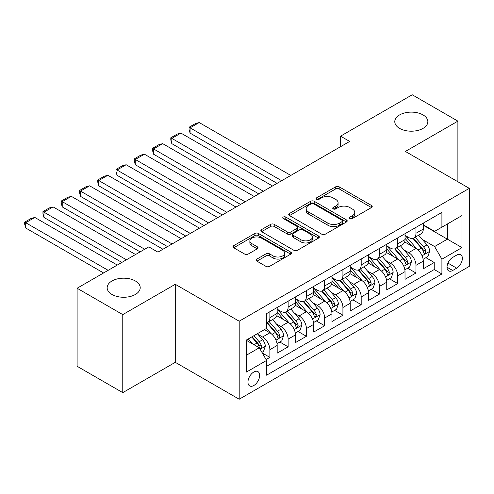 <?xml version="1.0" encoding="UTF-8"?>
<svg xmlns="http://www.w3.org/2000/svg" width="494" height="494" viewBox="0 0 494 494"><rect width="100%" height="100%" fill="white"/><g stroke="black" fill="none" stroke-linecap="round" stroke-linejoin="round"><path stroke-width="0.74" d="M349.913 218.533A1.772 1.025 0 0 0 352.426 218.533L371.469 207.542A2.538 1.463 0 0 0 372.21 206.504A2.538 1.463 0 0 0 371.469 205.467L339.205 186.843A2.538 1.463 0 0 0 335.617 186.843L316.574 197.835A1.772 1.025 0 0 0 316.055 198.563A1.772 1.025 0 0 0 316.574 199.286A1.772 1.025 0 0 0 319.081 199.286L321.545 197.866A8.114 4.681 0 0 1 333.018 197.866L335.71 199.415A8.114 4.681 0 0 1 338.087 202.725A8.114 4.681 0 0 1 335.71 206.041L333.246 207.461A1.772 1.025 0 0 0 332.721 208.184A1.772 1.025 0 0 0 333.246 208.913A1.772 1.025 0 0 0 335.753 208.913L338.217 207.486A8.114 4.681 0 0 1 349.69 207.486L352.383 209.042A8.114 4.681 0 0 1 354.754 212.352A8.114 4.681 0 0 1 352.383 215.662L349.913 217.088A1.772 1.025 0 0 0 349.394 217.811A1.772 1.025 0 0 0 349.913 218.533L349.913 217.088M135.368 280.975A16.53 9.54 0 0 0 117.356 278.906A16.53 9.54 0 0 0 107.155 287.724A16.53 9.54 0 0 0 111.996 294.473A16.53 9.54 0 0 0 130.008 296.542A16.53 9.54 0 0 0 140.21 287.724A16.53 9.54 0 0 0 135.368 280.975M423.006 114.911A16.53 9.54 0 0 0 404.994 112.842A16.53 9.54 0 0 0 394.786 121.66A16.53 9.54 0 0 0 399.627 128.409A16.53 9.54 0 0 0 417.64 130.478A16.53 9.54 0 0 0 427.847 121.66A16.53 9.54 0 0 0 423.006 114.911M253.805 385.518A8.262 4.773 120 0 0 259.202 378.237A8.262 4.773 120 0 0 257.936 371.611A8.262 4.773 120 0 0 253.805 372.025A8.262 4.773 120 0 0 248.402 379.306A8.262 4.773 120 0 0 249.668 385.931A8.262 4.773 120 0 0 253.805 385.518M256.923 259.078A2.538 1.463 0 0 0 256.182 260.116A2.538 1.463 0 0 0 256.923 261.147L265.976 266.377A2.538 1.463 0 0 0 269.563 266.377L290.713 254.163A2.538 1.463 0 0 0 291.46 253.126A2.538 1.463 0 0 0 290.713 252.094L258.448 233.464A2.538 1.463 0 0 0 254.861 233.464L233.711 245.679A2.538 1.463 0 0 0 232.97 246.71A2.538 1.463 0 0 0 233.711 247.747L244.647 254.058A2.538 1.463 0 0 0 248.229 254.058L257.281 248.834A2.538 1.463 0 0 0 258.022 247.797A2.538 1.463 0 0 0 257.281 246.765L251.86 243.635A6.78 3.915 0 0 1 249.871 240.862A6.78 3.915 0 0 1 254.058 237.25A6.78 3.915 0 0 1 261.45 238.096L282.692 250.359A6.78 3.915 0 0 1 284.68 253.126A6.78 3.915 0 0 1 280.493 256.744A6.78 3.915 0 0 1 273.102 255.898L269.563 253.854A2.538 1.463 0 0 0 265.976 253.854L256.923 259.078L256.923 261.147M175.271 284.297L122.771 314.61L77.113 288.249L77.113 366.276L122.771 392.637L175.271 362.324L239.195 399.226L239.195 321.199L175.271 284.297L175.271 362.324M457.889 181.761L457.889 121.135L405.383 151.448L469.3 188.35L239.195 321.199M457.889 121.135L412.231 94.774L340.551 136.159L340.551 146.699M77.113 288.249L148.793 246.87L157.926 252.138L349.678 141.432L340.551 136.159M321.724 234.187A2.538 1.463 0 0 0 325.311 234.187L346.467 221.979A2.538 1.463 0 0 0 347.208 220.942A2.538 1.463 0 0 0 346.467 219.904L314.196 201.28A2.538 1.463 0 0 0 310.615 201.28L289.459 213.488A2.538 1.463 0 0 0 288.718 214.526A2.538 1.463 0 0 0 289.459 215.563L321.724 234.187M283.982 218.916A1.772 1.025 0 0 1 285.785 219.169L285.785 217.064L318.587 236.002A2.538 1.463 0 0 1 319.334 237.034A2.538 1.463 0 0 1 318.587 238.071L297.437 250.285A2.538 1.463 0 0 1 293.85 250.285L261.585 231.655L261.585 229.587A2.538 1.463 0 0 0 260.844 230.618A2.538 1.463 0 0 0 261.585 231.655M261.585 229.587L270.638 224.356A2.538 1.463 0 0 1 274.226 224.356L287.31 231.914A2.538 1.463 0 0 0 290.892 231.914L296.9 228.444A2.538 1.463 0 0 0 297.641 227.413A2.538 1.463 0 0 0 296.9 226.376L283.278 218.509A1.772 1.025 0 0 1 282.753 217.786A1.772 1.025 0 0 1 283.852 216.841A1.772 1.025 0 0 1 285.785 217.064M266.087 359.552L269.872 357.366L262.295 352.994M257.985 334.37L262.567 337.019A10.331 5.965 60 0 1 269.872 349.672L277.177 345.454L277.177 353.148L288.138 346.825L279.826 342.027M276.245 323.829L280.833 326.472A10.331 5.965 60 0 1 288.138 339.125L295.443 334.907L295.443 342.608L306.397 336.278L298.092 331.48M294.51 313.282L299.092 315.932A10.331 5.965 60 0 1 306.397 328.584L313.702 324.367L313.702 332.061L324.663 325.737L316.351 320.939M312.77 302.742L317.358 305.385A10.331 5.965 60 0 1 324.663 318.037L331.968 313.82L331.968 321.52L342.922 315.191L334.617 310.393M331.036 292.195L335.617 294.844A10.331 5.965 60 0 1 342.922 307.496L350.227 303.279L350.227 310.973L361.188 304.65L352.877 299.852M349.295 281.654L353.883 284.297A10.331 5.965 60 0 1 361.188 296.95L368.493 292.732L368.493 300.432L379.448 294.103L371.142 289.305M367.561 271.107L372.143 273.756A10.331 5.965 60 0 1 379.448 286.409L386.753 282.191L386.753 289.885L397.713 283.562L389.402 278.764M385.82 260.566L390.408 263.209A10.331 5.965 60 0 1 397.713 275.862L405.018 271.644L405.018 279.345L415.973 273.015L415.973 265.321A10.331 5.965 -120 0 0 408.668 252.669L404.086 250.02M407.661 268.217L415.973 273.015M277.177 345.454A10.331 5.965 -120 0 0 269.872 332.802L264.395 329.634M295.443 334.907A10.331 5.965 -120 0 0 288.138 322.255L276.844 315.734M313.702 324.367A10.331 5.965 -120 0 0 306.397 311.714L295.103 305.193M331.968 313.82A10.331 5.965 -120 0 0 324.663 301.167L313.369 294.646M350.227 303.279A10.331 5.965 -120 0 0 342.922 290.626L331.628 284.106M368.493 292.732A10.331 5.965 -120 0 0 361.188 280.079L349.894 273.559M386.753 282.191A10.331 5.965 -120 0 0 379.448 269.539L368.154 263.018M405.018 271.644A10.331 5.965 -120 0 0 397.713 258.992L386.419 252.471M456.697 255.095L452.683 257.411A8.009 4.625 120 0 0 447.453 264.469A8.009 4.625 120 0 0 448.676 270.885A8.009 4.625 120 0 0 452.683 270.49L456.697 268.168A8.009 4.625 120 0 0 461.927 261.11A8.009 4.625 120 0 0 460.704 254.694A8.009 4.625 120 0 0 456.697 255.095M239.195 399.226L469.3 266.377L469.3 188.35M246.5 355.155L259.282 347.77L266.587 360.422L266.587 375.187L441.908 273.966L441.908 259.202L434.603 246.549L422.345 239.479M266.587 360.422L246.5 372.025L246.5 339.971L266.587 328.374L266.587 313.61L441.908 212.389L441.908 227.154L461.995 215.551L461.995 247.605L441.908 259.202M277.177 309.182L280.833 311.288A10.331 5.965 60 0 0 285.995 311.8L293.3 307.583A10.331 5.965 -120 0 0 295.443 302.853L295.443 296.95M295.443 298.635L299.092 300.747A10.331 5.965 60 0 0 304.261 301.26L311.566 297.042A10.331 5.965 -120 0 0 313.702 292.312L313.702 286.409M313.702 288.095L317.358 290.2A10.331 5.965 60 0 0 322.52 290.713L329.825 286.495A10.331 5.965 -120 0 0 331.968 281.765L331.968 275.862M331.968 277.548L335.617 279.66A10.331 5.965 60 0 0 340.786 280.172L348.091 275.955A10.331 5.965 -120 0 0 350.227 271.225L350.227 265.321M350.227 267.007L353.883 269.113A10.331 5.965 60 0 0 359.045 269.625L366.35 265.408A10.331 5.965 -120 0 0 368.493 260.678L368.493 254.774M368.493 256.46L372.143 258.572A10.331 5.965 60 0 0 377.311 259.084L384.616 254.867A10.331 5.965 -120 0 0 386.753 250.137L386.753 244.234M386.753 245.919L390.408 248.025A10.331 5.965 60 0 0 395.571 248.538L402.876 244.32A10.331 5.965 -120 0 0 405.018 239.59L405.018 233.687M266.587 366.332L434.238 269.539L434.238 262.475L423.278 268.798L423.278 261.104A10.331 5.965 -120 0 0 415.973 248.451L404.679 241.93M405.018 235.372L408.668 237.484A10.331 5.965 -120 0 0 413.836 237.997A10.331 5.965 -120 0 0 415.973 233.267L415.973 227.364M413.836 237.997L421.141 233.779A10.331 5.965 -120 0 0 423.278 229.049L423.278 223.146M269.872 311.714L269.872 317.617A10.331 5.965 60 0 1 267.736 322.347A10.331 5.965 60 0 1 266.587 322.761M267.736 322.347L275.041 318.13A10.331 5.965 -120 0 0 277.177 313.4L277.177 307.496M288.138 301.167L288.138 307.07A10.331 5.965 60 0 1 285.995 311.8M306.397 290.626L306.397 296.53A10.331 5.965 60 0 1 304.261 301.26M324.663 280.079L324.663 285.983A10.331 5.965 60 0 1 322.52 290.713M342.922 269.539L342.922 275.442A10.331 5.965 60 0 1 340.786 280.172M361.188 258.992L361.188 264.895A10.331 5.965 60 0 1 359.045 269.625M379.448 248.451L379.448 254.354A10.331 5.965 60 0 1 377.311 259.084M397.713 237.904L397.713 243.808A10.331 5.965 60 0 1 395.571 248.538M397.713 275.862L397.713 283.562M379.448 286.409L379.448 294.103M361.188 296.95L361.188 304.65M342.922 307.496L342.922 315.191M324.663 318.037L324.663 325.737M306.397 328.584L306.397 336.278M288.138 339.125L288.138 346.825M269.872 349.672L269.872 357.366M259.282 347.77L246.5 340.391M434.603 246.549L447.385 239.17L447.385 223.986L461.995 215.551M423.278 225.252L461.995 247.605M423.278 224.832L434.603 231.371L441.908 227.154M122.771 314.61L122.771 392.637M425.927 257.677L434.238 262.475M434.238 269.539L441.908 273.966M350.623 218.786L352.383 217.774A8.114 4.681 0 0 0 354.754 214.458L354.754 212.352M338.087 202.725L338.087 204.837A8.114 4.681 0 0 1 335.71 208.147L333.95 209.16M371.439 207.56L339.205 188.949A2.538 1.463 0 0 0 335.617 188.949L317.284 199.539M346.43 221.997L314.196 203.386A2.538 1.463 0 0 0 310.615 203.386L289.496 215.582M341.984 221.664A1.772 1.025 0 0 0 342.503 220.942A1.772 1.025 0 0 0 341.984 220.219L313.659 203.868A1.772 1.025 0 0 0 311.152 203.868L308.552 205.368A8.114 4.681 0 0 0 306.175 208.678A8.114 4.681 0 0 0 308.552 211.988L327.911 223.165A8.114 4.681 0 0 0 339.384 223.165L341.984 221.664L341.984 223.776A1.772 1.025 0 0 0 342.503 223.053L342.503 220.942M306.175 208.678L306.175 210.784A8.114 4.681 0 0 0 308.552 214.1L308.552 211.988M341.984 223.776L339.384 225.276A8.114 4.681 0 0 1 327.911 225.276L308.552 214.1M261.616 231.674L270.638 226.468L270.638 224.356M297.641 227.413L297.641 229.519A2.538 1.463 0 0 1 296.9 230.556L290.892 234.02A2.538 1.463 0 0 1 287.31 234.02L274.226 226.468A2.538 1.463 0 0 0 270.638 226.468M285.785 219.169L318.556 238.089M300.889 239.751A6.78 3.915 0 0 0 308.281 240.603A6.78 3.915 0 0 0 312.461 236.984A6.78 3.915 0 0 0 310.479 234.218L302.995 229.895A2.538 1.463 0 0 0 299.407 229.895L293.405 233.359A2.538 1.463 0 0 0 292.658 234.397A2.538 1.463 0 0 0 293.405 235.428L300.889 239.751L300.889 241.862A6.78 3.915 0 0 0 308.281 242.708A6.78 3.915 0 0 0 312.461 239.09L312.461 236.984M292.658 234.397L292.658 236.503A2.538 1.463 0 0 0 293.405 237.54L293.405 235.428M300.889 241.862L293.405 237.54M284.68 253.126L284.68 255.237A6.78 3.915 0 0 1 280.493 258.856A6.78 3.915 0 0 1 273.102 258.004L269.563 255.96A2.538 1.463 0 0 0 265.976 255.96L256.96 261.172M249.871 240.862L249.871 242.974A6.78 3.915 0 0 0 251.86 245.74L251.86 243.635M257.251 248.853L251.86 245.74M290.682 254.182L258.448 235.576A2.538 1.463 0 0 0 254.861 235.576L233.742 247.766M423.123 259.294L427.847 256.571L429.669 251.298A6.842 3.952 -120 0 0 427.007 244.87L418.659 235.212M281.654 180.705L190.067 127.829L199.199 122.555L290.781 175.432M416.985 249.118L407.093 237.663A19.76 11.405 -120 0 0 405.018 235.49M190.067 133.102L189.06 129.36L189.06 127.248L190.067 127.829L190.067 133.102L277.085 183.342M411.564 245.901L406.025 239.491A16.401 9.466 -120 0 0 405.018 238.392M412.904 238.367L421.345 248.136A6.842 3.952 60 0 1 423.784 252.854L424.278 253.663L425.204 253.533L425.976 251.588A6.842 3.952 -120 0 0 423.537 246.87L415.188 237.213M413.398 238.207L422.469 248.704A3.489 2.013 60 0 1 423.346 250.069L425.976 251.588M189.06 127.248L195.451 123.562L199.199 122.555M404.864 269.835L409.582 267.112L411.409 261.839A6.842 3.952 -120 0 0 408.742 255.417L400.399 245.753M263.388 191.252L171.807 138.376L180.934 133.102L272.521 185.979M398.726 259.659L388.827 248.204A19.76 11.405 -120 0 0 386.753 246.031M171.807 143.643L170.801 139.901L170.801 137.795L171.807 138.376L171.807 143.643L258.825 193.889M393.298 256.448L387.765 250.038A16.401 9.466 -120 0 0 386.753 248.939M394.638 248.908L403.079 258.683A6.842 3.952 60 0 1 405.518 263.395L406.019 264.21L406.945 264.08L407.711 262.135A6.842 3.952 -120 0 0 405.271 257.417L396.929 247.753M395.138 248.754L404.203 259.251A3.489 2.013 60 0 1 405.086 260.616L407.711 262.135M170.801 137.795L177.192 134.102L180.934 133.102M386.598 280.382L391.322 277.659L393.144 272.385A6.842 3.952 -120 0 0 390.482 265.957L382.134 256.3M245.129 201.793L153.541 148.916L162.674 143.643L254.256 196.519M380.466 270.206L370.568 258.751A19.76 11.405 -120 0 0 368.493 256.577M153.541 154.19L152.535 150.448L152.535 148.336L153.541 148.916L153.541 154.19L240.559 204.43M375.039 266.988L369.5 260.579A16.401 9.466 -120 0 0 368.493 259.48M376.379 259.455L384.82 269.224A6.842 3.952 60 0 1 387.259 273.942L387.759 274.75L388.679 274.621L389.451 272.676A6.842 3.952 -120 0 0 387.012 267.958L378.663 258.3M376.873 259.294L385.944 269.792A3.489 2.013 60 0 1 386.821 271.157L389.451 272.676M152.535 148.336L158.932 144.649L162.674 143.643M368.339 290.923L373.056 288.2L374.884 282.926A6.842 3.952 -120 0 0 372.217 276.504L363.874 266.84M226.863 212.34L135.282 159.463L144.409 154.19L235.996 207.066M362.201 280.746L352.308 269.292A19.76 11.405 -120 0 0 350.227 267.118M135.282 164.73L134.275 160.988L134.275 158.883L135.282 159.463L135.282 164.73L222.3 214.97M356.773 277.535L351.24 271.126A16.401 9.466 -120 0 0 350.227 270.027M358.113 269.996L366.554 279.771A6.842 3.952 60 0 1 368.993 284.482L369.493 285.297L370.42 285.168L371.185 283.216A6.842 3.952 -120 0 0 368.746 278.505L360.404 268.841M358.613 269.841L367.678 280.339A3.489 2.013 60 0 1 368.561 281.704L371.185 283.216M134.275 158.883L140.667 155.19L144.409 154.19M350.073 301.47L354.797 298.747L356.619 293.473A6.842 3.952 -120 0 0 353.957 287.045L345.609 277.387M208.604 222.88L117.016 170.004L126.149 164.73L217.737 217.607M343.941 291.293L334.043 279.832A19.76 11.405 -120 0 0 331.968 277.665M117.016 175.277L116.01 171.535L116.01 169.423L117.016 170.004L117.016 175.277L204.034 225.517M338.514 288.076L332.975 281.666A16.401 9.466 -120 0 0 331.968 280.567M339.853 280.543L348.295 290.311A6.842 3.952 60 0 1 350.734 295.029L351.234 295.838L352.154 295.708L352.926 293.763A6.842 3.952 -120 0 0 350.487 289.046L342.138 279.388M340.347 280.382L349.419 290.88A3.489 2.013 60 0 1 350.295 292.244L352.926 293.763M116.01 169.423L122.407 165.737L126.149 164.73M331.814 312.01L336.531 309.287L338.359 304.014A6.842 3.952 -120 0 0 335.692 297.592L327.349 287.928M190.338 233.427L98.757 180.551L107.883 175.277L199.471 228.154M325.676 301.834L315.783 290.379A19.76 11.405 -120 0 0 313.702 288.206M98.757 185.818L97.75 182.076L97.75 179.97L98.757 180.551L98.757 185.818L185.775 236.058M320.248 298.623L314.715 292.213A16.401 9.466 -120 0 0 313.702 291.114M321.588 291.083L330.029 300.858A6.842 3.952 60 0 1 332.468 305.57L332.968 306.385L333.895 306.255L334.66 304.304A6.842 3.952 -120 0 0 332.221 299.592L323.879 289.929M322.088 290.929L331.153 301.426A3.489 2.013 60 0 1 332.036 302.791L334.66 304.304M97.75 179.97L104.141 176.278L107.883 175.277M313.548 322.557L318.272 319.834L320.093 314.561A6.842 3.952 -120 0 0 317.432 308.133L309.083 298.475M172.079 243.968L80.491 191.092L89.624 185.818L181.212 238.695M307.416 312.381L297.518 300.92A19.76 11.405 -120 0 0 295.443 298.753M80.491 196.365L79.485 192.623L79.485 190.511L80.491 191.092L80.491 196.365L167.509 246.605M301.988 309.164L296.449 302.754A16.401 9.466 -120 0 0 295.443 301.655M303.328 301.63L311.77 311.399A6.842 3.952 60 0 1 314.209 316.117L314.709 316.926L315.629 316.796L316.401 314.851A6.842 3.952 -120 0 0 313.962 310.133L305.613 300.476M303.822 301.47L312.893 311.967A3.489 2.013 60 0 1 313.77 313.332L316.401 314.851M79.485 190.511L85.882 186.825L89.624 185.818M295.288 333.098L300.006 330.375L301.834 325.101A6.842 3.952 -120 0 0 299.166 318.673L290.824 309.016M144.686 249.242L62.232 201.638L71.358 196.365L162.946 249.242M289.151 322.922L279.258 311.467A19.76 11.405 -120 0 0 277.177 309.293M62.232 206.906L61.225 203.164L61.225 201.058L62.232 201.638L62.232 206.906L140.117 251.878M283.723 319.711L278.19 313.301A16.401 9.466 -120 0 0 277.177 312.196M285.069 312.171L293.504 321.946A6.842 3.952 60 0 1 295.943 326.658L296.443 327.473L297.369 327.343L298.135 325.392A6.842 3.952 -120 0 0 295.696 320.68L287.354 311.016M285.563 312.017L294.634 322.514A3.489 2.013 60 0 1 295.511 323.879L298.135 325.392M61.225 201.058L67.616 197.365L71.358 196.365M277.023 343.645L281.747 340.922L283.568 335.648A6.842 3.952 -120 0 0 280.907 329.22L272.558 319.556M126.421 259.782L43.966 212.179L53.099 206.906L135.554 254.515M270.891 333.469L266.519 328.411M43.966 217.453L42.959 213.711L42.959 211.599L43.966 212.179L43.966 217.453L121.857 262.419M265.463 330.251L264.753 329.43M266.803 322.718L275.244 332.487A6.842 3.952 60 0 1 277.684 337.204L278.184 338.013L279.104 337.884L279.876 335.939A6.842 3.952 -120 0 0 277.437 331.221L269.088 321.563M267.297 322.557L276.368 333.055A3.489 2.013 60 0 1 277.245 334.419L279.876 335.939M42.959 211.599L49.357 207.912L53.099 206.906M261.931 352.358L263.481 351.462L265.309 346.189A6.842 3.952 -120 0 0 262.641 339.761L257.386 333.678M108.161 270.329L25.707 222.726L34.833 217.453L117.288 265.056M252.483 343.849L248.26 338.952M25.707 227.993L24.7 224.251L24.7 222.146L25.707 222.726L25.707 227.993L103.592 272.966M247.198 340.798L246.5 339.983M251.73 336.951L256.979 343.034A6.842 3.952 60 0 1 259.418 347.745L259.918 348.56L260.844 348.431L261.61 346.479A6.842 3.952 -120 0 0 259.171 341.768L253.916 335.685M252.15 336.704L258.109 343.602A3.489 2.013 60 0 1 258.986 344.966L261.61 346.479M24.7 222.146L31.091 218.453L34.833 217.453M262.567 337.019L269.872 332.802M280.833 326.472L288.138 322.255M299.092 315.932L306.397 311.714M317.358 305.385L324.663 301.167M335.617 294.844L342.922 290.626M353.883 284.297L361.188 280.079M372.143 273.756L379.448 269.539M390.408 263.209L397.713 258.992M408.668 252.669L415.973 248.451M415.973 233.267L423.278 229.049M269.872 317.617L277.177 313.4M288.138 307.07L295.443 302.853M306.397 296.53L313.702 292.312M324.663 285.983L331.968 281.765M342.922 275.442L350.227 271.225M361.188 264.895L368.493 260.678M379.448 254.354L386.753 250.137M397.713 243.808L405.018 239.59M415.973 265.321L423.278 261.104M447.941 263.111L456.697 268.168M447.021 267.217L452.683 270.49M352.383 217.774L352.383 215.662M333.246 208.913L333.246 207.461M335.71 208.147L335.71 206.041M316.574 199.286L316.574 197.835M335.617 188.949L335.617 186.843M339.205 188.949L339.205 186.843M371.469 207.542L371.469 205.467M289.459 215.563L289.459 213.488M310.615 203.386L310.615 201.28M314.196 203.386L314.196 201.28M346.467 221.979L346.467 219.904M327.911 225.276L327.911 223.165M339.384 225.276L339.384 223.165M274.226 226.468L274.226 224.356M287.31 234.02L287.31 231.914M290.892 234.02L290.892 231.914M296.9 230.556L296.9 228.444M318.587 238.071L318.587 236.002M265.976 255.96L265.976 253.854M269.563 255.96L269.563 253.854M273.102 258.004L273.102 255.898M257.281 248.834L257.281 246.765M233.711 247.747L233.711 245.679M254.861 235.576L254.861 233.464M258.448 235.576L258.448 233.464M290.713 254.163L290.713 252.094M422.08 255.781L429.626 251.427M407.093 237.663L408.032 237.12M423.537 246.87L427.007 244.87M418.078 250.026L421.345 248.136M403.82 266.328L411.36 261.974M388.827 248.204L389.772 247.661M405.271 257.417L408.742 255.417M399.819 260.566L403.079 258.683M385.555 276.868L393.101 272.515M370.568 258.751L371.507 258.208M387.012 267.958L390.482 265.957M381.553 271.113L384.82 269.224M367.295 287.415L374.835 283.062M352.308 269.292L353.247 268.748M368.746 278.505L372.217 276.504M363.294 281.654L366.554 279.771M349.03 297.956L356.575 293.603M334.043 279.832L334.981 279.295M350.487 289.046L353.957 287.045M345.028 292.201L348.295 290.311M330.77 308.503L338.31 304.15M315.783 290.379L316.722 289.836M332.221 299.592L335.692 297.592M326.769 302.742L330.029 300.858M312.504 319.044L320.05 314.69M297.518 300.92L298.456 300.383M313.962 310.133L317.432 308.133M308.503 313.289L311.77 311.399M294.245 329.591L301.785 325.237M279.258 311.467L280.197 310.924M295.696 320.68L299.166 318.673M290.244 323.829L293.504 321.946M275.979 340.131L283.525 335.778M277.437 331.221L280.907 329.22M271.978 334.376L275.244 332.487M260.147 349.277L265.259 346.325M259.171 341.768L262.641 339.761M254.027 344.738L256.979 343.034"/></g></svg>
